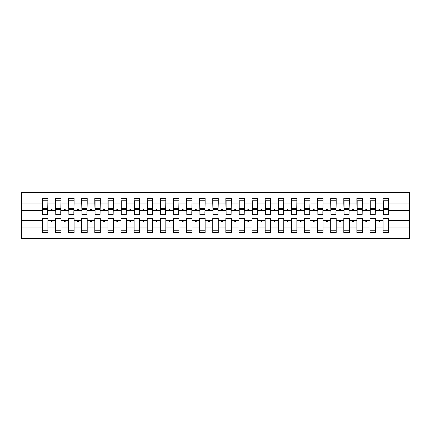 <?xml version="1.0" encoding="UTF-8"?>
<svg xmlns="http://www.w3.org/2000/svg" width="431" height="431" viewBox="0 0 431 431"><rect width="100%" height="100%" fill="white"/><g stroke="black" fill="none" stroke-linecap="round" stroke-linejoin="round"><path stroke-width="0.65" d="M383.111 227.918L375.509 227.918L375.509 218.382L370.003 218.382L370.003 227.918L362.406 227.918L362.406 218.382L356.9 218.382L356.9 227.918L349.299 227.918L349.299 218.382L343.798 218.382L343.798 227.918L336.196 227.918L336.196 218.382L330.69 218.382L330.69 227.918L323.088 227.918L323.088 218.382L317.588 218.382L317.588 227.918L309.986 227.918L309.986 218.382L304.48 218.382L304.48 227.918L296.878 227.918L296.878 218.382L291.378 218.382L291.378 227.918L283.776 227.918L283.776 218.382L278.27 218.382L278.27 227.918L270.673 227.918L270.673 218.382L265.167 218.382L265.167 227.918L257.566 227.918L257.566 218.382L252.06 218.382L252.06 227.918L244.463 227.918L244.463 218.382L238.957 218.382L238.957 227.918L231.355 227.918L231.355 218.382L225.855 218.382L225.855 227.918L218.253 227.918L218.253 218.382L212.747 218.382L212.747 227.918L205.145 227.918L205.145 218.382L199.645 218.382L199.645 227.918L192.043 227.918L192.043 218.382L186.537 218.382L186.537 227.918L178.94 227.918L178.94 218.382L173.434 218.382L173.434 227.918L165.833 227.918L165.833 218.382L160.327 218.382L160.327 227.918L152.73 227.918L152.73 218.382L147.224 218.382L147.224 227.918L139.622 227.918L139.622 218.382L134.122 218.382L134.122 227.918L126.52 227.918L126.52 218.382L121.014 218.382L121.014 227.918L113.412 227.918L113.412 218.382L107.912 218.382L107.912 227.918L100.31 227.918L100.31 218.382L94.804 218.382L94.804 227.918L87.202 227.918L87.202 218.382L81.701 218.382L81.701 227.918L74.1 227.918L74.1 218.382L68.594 218.382L68.594 227.918L60.997 227.918L60.997 218.382L55.491 218.382L55.491 220.349L47.889 220.349L47.889 218.382L42.389 218.382L42.389 227.918L21.55 227.918L21.55 238.435L409.45 238.435L409.45 227.918L388.611 227.918L388.611 232.535L383.111 232.535L383.111 220.349L378.504 220.349L378.984 221.658L379.636 221.658L380.115 220.349M388.611 227.918L388.611 218.382L383.111 218.382L383.111 220.349M409.45 227.918L409.45 210.651L388.611 210.651L388.611 198.465L383.111 198.465L383.111 203.082L375.509 203.082L375.245 212.618M383.369 212.618L383.111 203.082M370.003 227.918L370.003 232.535L375.509 232.535L375.509 227.918M375.509 203.082L375.509 198.465L370.003 198.465L370.003 203.082L362.406 203.082L362.142 212.618M370.267 212.618L370.003 203.082M356.9 227.918L356.9 232.535L362.406 232.535L362.406 227.918M362.406 203.082L362.406 198.465L356.9 198.465L356.9 203.082L349.299 203.082L349.035 212.618M357.164 212.618L356.9 203.082M343.798 227.918L343.798 232.535L349.299 232.535L349.299 227.918M349.299 203.082L349.299 198.465L343.798 198.465L343.798 203.082L336.196 203.082L335.932 212.618M344.057 212.618L343.798 203.082M330.69 227.918L330.69 232.535L336.196 232.535L336.196 227.918M336.196 203.082L336.196 198.465L330.69 198.465L330.69 203.082L323.088 203.082L322.83 212.618M330.954 212.618L330.69 203.082M317.588 227.918L317.588 232.535L323.088 232.535L323.088 227.918M323.088 203.082L323.088 198.465L317.588 198.465L317.588 203.082L309.986 203.082L309.722 212.618M317.846 212.618L317.588 203.082M304.48 227.918L304.48 232.535L309.986 232.535L309.986 227.918M309.986 203.082L309.986 198.465L304.48 198.465L304.48 203.082L296.878 203.082L296.62 212.618M304.744 212.618L304.48 203.082M291.378 227.918L291.378 232.535L296.878 232.535L296.878 227.918M296.878 203.082L296.878 198.465L291.378 198.465L291.378 203.082L283.776 203.082L283.512 212.618M291.636 212.618L291.378 203.082M278.27 227.918L278.27 232.535L283.776 232.535L283.776 227.918M283.776 203.082L283.776 198.465L278.27 198.465L278.27 203.082L270.673 203.082L270.409 212.618M278.534 212.618L278.27 203.082M265.167 227.918L265.167 232.535L270.673 232.535L270.673 227.918M270.673 203.082L270.673 198.465L265.167 198.465L265.167 203.082L257.566 203.082L257.302 212.618M265.431 212.618L265.167 203.082M252.06 227.918L252.06 232.535L257.566 232.535L257.566 227.918M257.566 203.082L257.566 198.465L252.06 198.465L252.06 203.082L244.463 203.082L244.199 212.618M252.324 212.618L252.06 203.082M238.957 227.918L238.957 232.535L244.463 232.535L244.463 227.918M244.463 203.082L244.463 198.465L238.957 198.465L238.957 203.082L231.355 203.082L231.097 212.618M239.221 212.618L238.957 203.082M225.855 227.918L225.855 232.535L231.355 232.535L231.355 227.918M231.355 203.082L231.355 198.465L225.855 198.465L225.855 203.082L218.253 203.082L217.989 212.618M226.113 212.618L225.855 203.082M212.747 227.918L212.747 232.535L218.253 232.535L218.253 227.918M218.253 203.082L218.253 198.465L212.747 198.465L212.747 203.082L205.145 203.082L204.887 212.618M213.011 212.618L212.747 203.082M199.645 227.918L199.645 232.535L205.145 232.535L205.145 227.918M205.145 203.082L205.145 198.465L199.645 198.465L199.645 203.082L192.043 203.082L191.779 212.618M199.903 212.618L199.645 203.082M186.537 227.918L186.537 232.535L192.043 232.535L192.043 227.918M192.043 203.082L192.043 198.465L186.537 198.465L186.537 203.082L178.94 203.082L178.676 212.618M186.801 212.618L186.537 203.082M173.434 227.918L173.434 232.535L178.94 232.535L178.94 227.918M178.94 203.082L178.94 198.465L173.434 198.465L173.434 203.082L165.833 203.082L165.569 212.618M173.698 212.618L173.434 203.082M160.327 227.918L160.327 232.535L165.833 232.535L165.833 227.918M165.833 203.082L165.833 198.465L160.327 198.465L160.327 203.082L152.73 203.082L152.466 212.618M160.591 212.618L160.327 203.082M147.224 227.918L147.224 232.535L152.73 232.535L152.73 227.918M152.73 203.082L152.73 198.465L147.224 198.465L147.224 203.082L139.622 203.082L139.364 212.618M147.488 212.618L147.224 203.082M134.122 227.918L134.122 232.535L139.622 232.535L139.622 227.918M139.622 203.082L139.622 198.465L134.122 198.465L134.122 203.082L126.52 203.082L126.256 212.618M134.38 212.618L134.122 203.082M121.014 227.918L121.014 232.535L126.52 232.535L126.52 227.918M126.52 203.082L126.52 198.465L121.014 198.465L121.014 203.082L113.412 203.082L113.154 212.618M121.278 212.618L121.014 203.082M107.912 227.918L107.912 232.535L113.412 232.535L113.412 227.918M113.412 203.082L113.412 198.465L107.912 198.465L107.912 203.082L100.31 203.082L100.046 212.618M108.17 212.618L107.912 203.082M94.804 227.918L94.804 232.535L100.31 232.535L100.31 227.918M100.31 203.082L100.31 198.465L94.804 198.465L94.804 203.082L87.202 203.082L86.943 212.618M95.068 212.618L94.804 203.082M81.701 227.918L81.701 232.535L87.202 232.535L87.202 227.918M87.202 203.082L87.202 198.465L81.701 198.465L81.701 203.082L74.1 203.082L73.836 212.618M81.965 212.618L81.701 203.082M68.594 227.918L68.594 232.535L74.1 232.535L74.1 227.918M74.1 203.082L74.1 198.465L68.594 198.465L68.594 203.082L60.997 203.082L60.733 212.618M68.858 212.618L68.594 203.082M60.997 227.918L60.997 232.535L55.491 232.535L55.491 220.349M60.997 203.082L60.997 198.465L55.491 198.465L55.491 203.082L47.889 203.082L47.889 198.465L42.389 198.465L42.389 203.082L21.55 203.082L21.55 192.565L409.45 192.565L409.45 203.082L388.611 203.082M55.755 212.618L55.491 203.082M42.389 227.918L42.389 232.535L47.889 232.535L47.889 220.349M42.647 212.618L42.389 203.082M388.611 210.651L388.353 212.618M55.491 227.918L47.889 227.918M378.504 220.349L375.509 220.349M383.111 210.651L380.115 210.651L379.636 209.342L378.984 209.342L378.504 210.651L375.509 210.651M378.504 210.651L380.115 210.651M365.402 220.349L365.876 221.658L366.533 221.658L367.007 220.349L362.406 220.349M370.003 220.349L367.007 220.349M370.003 210.651L367.007 210.651L366.533 209.342L365.876 209.342L365.402 210.651L362.406 210.651M365.402 210.651L367.007 210.651M352.294 220.349L352.773 221.658L353.425 221.658L353.905 220.349L349.299 220.349M356.9 220.349L353.905 220.349M356.9 210.651L353.905 210.651L353.425 209.342L352.773 209.342L352.294 210.651L349.299 210.651M352.294 210.651L353.905 210.651M339.192 220.349L339.666 221.658L340.323 221.658L340.797 220.349L336.196 220.349M343.798 220.349L340.797 220.349M343.798 210.651L340.797 210.651L340.323 209.342L339.666 209.342L339.192 210.651L336.196 210.651M339.192 210.651L340.797 210.651M326.084 220.349L326.563 221.658L327.215 221.658L327.695 220.349L323.088 220.349M330.69 220.349L327.695 220.349M330.69 210.651L327.695 210.651L327.215 209.342L326.563 209.342L326.084 210.651L323.088 210.651M326.084 210.651L327.695 210.651M312.981 220.349L313.456 221.658L314.113 221.658L314.592 220.349L309.986 220.349M317.588 220.349L314.592 220.349M317.588 210.651L314.592 210.651L314.113 209.342L313.456 209.342L312.981 210.651L309.986 210.651M312.981 210.651L314.592 210.651M299.874 220.349L300.353 221.658L301.01 221.658L301.484 220.349L296.878 220.349M304.48 220.349L301.484 220.349M304.48 210.651L301.484 210.651L301.01 209.342L300.353 209.342L299.874 210.651L296.878 210.651M299.874 210.651L301.484 210.651M286.771 220.349L287.251 221.658L287.903 221.658L288.382 220.349L283.776 220.349M291.378 220.349L288.382 220.349M291.378 210.651L288.382 210.651L287.903 209.342L287.251 209.342L286.771 210.651L283.776 210.651M286.771 210.651L288.382 210.651M273.669 220.349L274.143 221.658L274.8 221.658L275.274 220.349L270.673 220.349M278.27 220.349L275.274 220.349M278.27 210.651L275.274 210.651L274.8 209.342L274.143 209.342L273.669 210.651L270.673 210.651M273.669 210.651L275.274 210.651M260.561 220.349L261.041 221.658L261.692 221.658L262.172 220.349L257.566 220.349M265.167 220.349L262.172 220.349M265.167 210.651L262.172 210.651L261.692 209.342L261.041 209.342L260.561 210.651L257.566 210.651M260.561 210.651L262.172 210.651M247.459 220.349L247.933 221.658L248.59 221.658L249.064 220.349L244.463 220.349M252.06 220.349L249.064 220.349M252.06 210.651L249.064 210.651L248.59 209.342L247.933 209.342L247.459 210.651L244.463 210.651M247.459 210.651L249.064 210.651M234.351 220.349L234.83 221.658L235.482 221.658L235.962 220.349L231.355 220.349M238.957 220.349L235.962 220.349M238.957 210.651L235.962 210.651L235.482 209.342L234.83 209.342L234.351 210.651L231.355 210.651M234.351 210.651L235.962 210.651M221.248 220.349L221.723 221.658L222.38 221.658L222.859 220.349L218.253 220.349M225.855 220.349L222.859 220.349M225.855 210.651L222.859 210.651L222.38 209.342L221.723 209.342L221.248 210.651L218.253 210.651M221.248 210.651L222.859 210.651M208.141 220.349L208.62 221.658L209.277 221.658L209.752 220.349L205.145 220.349M212.747 220.349L209.752 220.349M212.747 210.651L209.752 210.651L209.277 209.342L208.62 209.342L208.141 210.651L205.145 210.651M208.141 210.651L209.752 210.651M195.038 220.349L195.518 221.658L196.17 221.658L196.649 220.349L192.043 220.349M199.645 220.349L196.649 220.349M199.645 210.651L196.649 210.651L196.17 209.342L195.518 209.342L195.038 210.651L192.043 210.651M195.038 210.651L196.649 210.651M181.936 220.349L182.41 221.658L183.067 221.658L183.541 220.349L178.94 220.349M186.537 220.349L183.541 220.349M186.537 210.651L183.541 210.651L183.067 209.342L182.41 209.342L181.936 210.651L178.94 210.651M181.936 210.651L183.541 210.651M168.828 220.349L169.308 221.658L169.959 221.658L170.439 220.349L165.833 220.349M173.434 220.349L170.439 220.349M173.434 210.651L170.439 210.651L169.959 209.342L169.308 209.342L168.828 210.651L165.833 210.651M168.828 210.651L170.439 210.651M155.726 220.349L156.2 221.658L156.857 221.658L157.331 220.349L152.73 220.349M160.327 220.349L157.331 220.349M160.327 210.651L157.331 210.651L156.857 209.342L156.2 209.342L155.726 210.651L152.73 210.651M155.726 210.651L157.331 210.651M142.618 220.349L143.097 221.658L143.749 221.658L144.229 220.349L139.622 220.349M147.224 220.349L144.229 220.349M147.224 210.651L144.229 210.651L143.749 209.342L143.097 209.342L142.618 210.651L139.622 210.651M142.618 210.651L144.229 210.651M129.516 220.349L129.99 221.658L130.647 221.658L131.126 220.349L126.52 220.349M134.122 220.349L131.126 220.349M134.122 210.651L131.126 210.651L130.647 209.342L129.99 209.342L129.516 210.651L126.52 210.651M129.516 210.651L131.126 210.651M116.408 220.349L116.887 221.658L117.544 221.658L118.019 220.349L113.412 220.349M121.014 220.349L118.019 220.349M121.014 210.651L118.019 210.651L117.544 209.342L116.887 209.342L116.408 210.651L113.412 210.651M116.408 210.651L118.019 210.651M103.305 220.349L103.785 221.658L104.437 221.658L104.916 220.349L100.31 220.349M107.912 220.349L104.916 220.349M107.912 210.651L104.916 210.651L104.437 209.342L103.785 209.342L103.305 210.651L100.31 210.651M103.305 210.651L104.916 210.651M90.203 220.349L90.677 221.658L91.334 221.658L91.808 220.349L87.202 220.349M94.804 220.349L91.808 220.349M94.804 210.651L91.808 210.651L91.334 209.342L90.677 209.342L90.203 210.651L87.202 210.651M90.203 210.651L91.808 210.651M77.095 220.349L77.575 221.658L78.226 221.658L78.706 220.349L74.1 220.349M81.701 220.349L78.706 220.349M81.701 210.651L78.706 210.651L78.226 209.342L77.575 209.342L77.095 210.651L74.1 210.651M77.095 210.651L78.706 210.651M63.993 220.349L64.467 221.658L65.124 221.658L65.598 220.349L60.997 220.349M68.594 220.349L65.598 220.349M68.594 210.651L65.598 210.651L65.124 209.342L64.467 209.342L63.993 210.651L60.997 210.651M63.993 210.651L65.598 210.651M50.885 220.349L51.364 221.658L52.016 221.658L52.496 220.349M55.491 210.651L52.496 210.651L52.016 209.342L51.364 209.342L50.885 210.651L47.889 210.651L47.889 203.082M50.885 210.651L52.496 210.651M47.889 210.651L47.631 212.618M42.389 220.349L21.55 220.349L21.55 203.082M21.55 227.918L21.55 220.349M42.389 210.651L21.55 210.651M409.45 210.651L409.45 203.082M32.034 220.349L32.034 210.651M398.966 210.651L398.966 220.349L388.611 220.349M409.45 220.349L398.966 220.349M42.647 209.407L42.647 200.76L47.889 200.76L47.631 214.649L42.647 214.649L42.647 209.407L47.631 209.407M42.389 230.24L47.889 230.24M55.755 209.407L55.755 200.76L60.997 200.76L60.733 214.649L55.755 214.649L55.755 209.407L60.733 209.407M55.491 230.24L60.997 230.24M68.858 209.407L68.858 200.76L74.1 200.76L73.836 214.649L68.858 214.649L68.858 209.407L73.836 209.407M68.594 230.24L74.1 230.24M81.965 209.407L81.965 200.76L87.202 200.76L86.943 214.649L81.965 214.649L81.965 209.407L86.943 209.407M81.701 230.24L87.202 230.24M95.068 209.407L95.068 200.76L100.31 200.76L100.046 214.649L95.068 214.649L95.068 209.407L100.046 209.407M94.804 230.24L100.31 230.24M108.17 209.407L108.17 200.76L113.412 200.76L113.154 214.649L108.17 214.649L108.17 209.407L113.154 209.407M107.912 230.24L113.412 230.24M121.278 209.407L121.278 200.76L126.52 200.76L126.256 214.649L121.278 214.649L121.278 209.407L126.256 209.407M121.014 230.24L126.52 230.24M134.38 209.407L134.38 200.76L139.622 200.76L139.364 214.649L134.38 214.649L134.38 209.407L139.364 209.407M134.122 230.24L139.622 230.24M147.488 209.407L147.488 200.76L152.73 200.76L152.466 214.649L147.488 214.649L147.488 209.407L152.466 209.407M147.224 230.24L152.73 230.24M160.591 209.407L160.591 200.76L165.833 200.76L165.569 214.649L160.591 214.649L160.591 209.407L165.569 209.407M160.327 230.24L165.833 230.24M173.698 209.407L173.698 200.76L178.94 200.76L178.676 214.649L173.698 214.649L173.698 209.407L178.676 209.407M173.434 230.24L178.94 230.24M186.801 209.407L186.801 200.76L192.043 200.76L191.779 214.649L186.801 214.649L186.801 209.407L191.779 209.407M186.537 230.24L192.043 230.24M199.903 209.407L199.903 200.76L205.145 200.76L204.887 214.649L199.903 214.649L199.903 209.407L204.887 209.407M199.645 230.24L205.145 230.24M213.011 209.407L213.011 200.76L218.253 200.76L217.989 214.649L213.011 214.649L213.011 209.407L217.989 209.407M212.747 230.24L218.253 230.24M226.113 209.407L226.113 200.76L231.355 200.76L231.097 214.649L226.113 214.649L226.113 209.407L231.097 209.407M225.855 230.24L231.355 230.24M239.221 209.407L239.221 200.76L244.463 200.76L244.199 214.649L239.221 214.649L239.221 209.407L244.199 209.407M238.957 230.24L244.463 230.24M252.324 209.407L252.324 200.76L257.566 200.76L257.302 214.649L252.324 214.649L252.324 209.407L257.302 209.407M252.06 230.24L257.566 230.24M265.431 209.407L265.431 200.76L270.673 200.76L270.409 214.649L265.431 214.649L265.431 209.407L270.409 209.407M265.167 230.24L270.673 230.24M278.534 209.407L278.534 200.76L283.776 200.76L283.512 214.649L278.534 214.649L278.534 209.407L283.512 209.407M278.27 230.24L283.776 230.24M291.636 209.407L291.636 200.76L296.878 200.76L296.62 214.649L291.636 214.649L291.636 209.407L296.62 209.407M291.378 230.24L296.878 230.24M304.744 209.407L304.744 200.76L309.986 200.76L309.722 214.649L304.744 214.649L304.744 209.407L309.722 209.407M304.48 230.24L309.986 230.24M317.846 209.407L317.846 200.76L323.088 200.76L322.83 214.649L317.846 214.649L317.846 209.407L322.83 209.407M317.588 230.24L323.088 230.24M330.954 209.407L330.954 200.76L336.196 200.76L335.932 214.649L330.954 214.649L330.954 209.407L335.932 209.407M330.69 230.24L336.196 230.24M344.057 209.407L344.057 200.76L349.299 200.76L349.035 214.649L344.057 214.649L344.057 209.407L349.035 209.407M343.798 230.24L349.299 230.24M357.164 209.407L357.164 200.76L362.406 200.76L362.142 214.649L357.164 214.649L357.164 209.407L362.142 209.407M356.9 230.24L362.406 230.24M370.267 209.407L370.267 200.76L375.509 200.76L375.245 214.649L370.267 214.649L370.267 209.407L375.245 209.407M370.003 230.24L375.509 230.24M383.369 209.407L383.369 200.76L388.611 200.76L388.353 214.649L383.369 214.649L383.369 209.407L388.353 209.407M383.111 230.24L388.611 230.24M42.647 208.62L47.631 208.62M55.755 208.62L60.733 208.62M68.858 208.62L73.836 208.62M81.965 208.62L86.943 208.62M95.068 208.62L100.046 208.62M108.17 208.62L113.154 208.62M121.278 208.62L126.256 208.62M134.38 208.62L139.364 208.62M147.488 208.62L152.466 208.62M160.591 208.62L165.569 208.62M173.698 208.62L178.676 208.62M186.801 208.62L191.779 208.62M199.903 208.62L204.887 208.62M213.011 208.62L217.989 208.62M226.113 208.62L231.097 208.62M239.221 208.62L244.199 208.62M252.324 208.62L257.302 208.62M265.431 208.62L270.409 208.62M278.534 208.62L283.512 208.62M291.636 208.62L296.62 208.62M304.744 208.62L309.722 208.62M317.846 208.62L322.83 208.62M330.954 208.62L335.932 208.62M344.057 208.62L349.035 208.62M357.164 208.62L362.142 208.62M370.267 208.62L375.245 208.62M383.369 208.62L388.353 208.62M42.647 208.421L47.631 208.421M55.755 208.421L60.733 208.421M68.858 208.421L73.836 208.421M81.965 208.421L86.943 208.421M95.068 208.421L100.046 208.421M108.17 208.421L113.154 208.421M121.278 208.421L126.256 208.421M134.38 208.421L139.364 208.421M147.488 208.421L152.466 208.421M160.591 208.421L165.569 208.421M173.698 208.421L178.676 208.421M186.801 208.421L191.779 208.421M199.903 208.421L204.887 208.421M213.011 208.421L217.989 208.421M226.113 208.421L231.097 208.421M239.221 208.421L244.199 208.421M252.324 208.421L257.302 208.421M265.431 208.421L270.409 208.421M278.534 208.421L283.512 208.421M291.636 208.421L296.62 208.421M304.744 208.421L309.722 208.421M317.846 208.421L322.83 208.421M330.954 208.421L335.932 208.421M344.057 208.421L349.035 208.421M357.164 208.421L362.142 208.421M370.267 208.421L375.245 208.421M383.369 208.421L388.353 208.421"/></g></svg>

